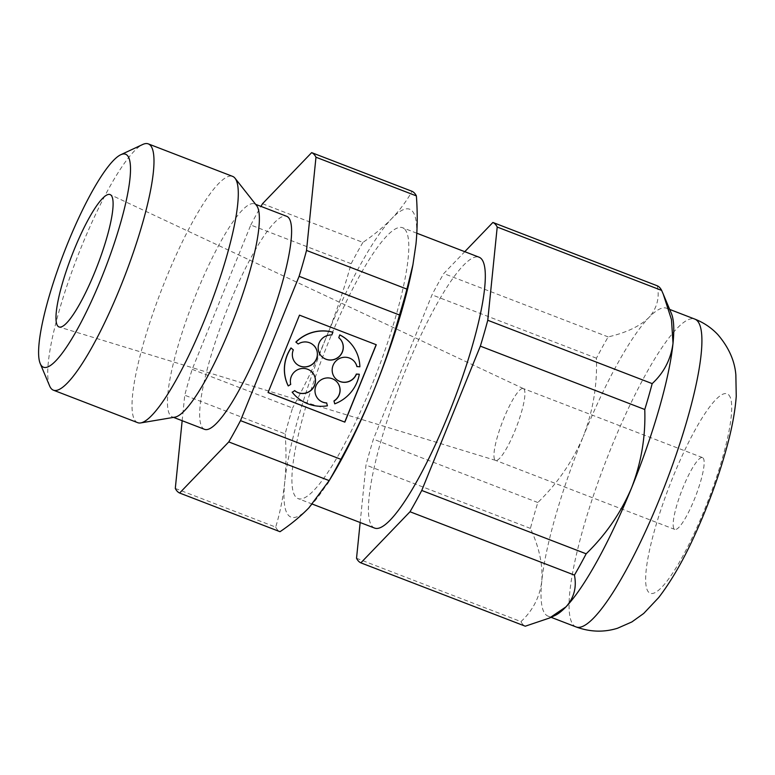 <?xml version="1.0" encoding="UTF-8"?>
<svg xmlns="http://www.w3.org/2000/svg" width="775" height="775" viewBox="0 0 775 775"><rect width="100%" height="100%" fill="white"/><g stroke="black" fill="none" stroke-linecap="round" stroke-linejoin="round"><path stroke-width="0.58" stroke-dasharray="3.88 2.91" d="M555.132 615.389A164.968 31.911 111.1 0 1 548.09 616.154A164.968 31.911 111.1 0 1 541.793 581.221A164.968 31.911 111.1 0 1 583.236 436.567C572.57 461.512 557.428 483.493 537.831 502.52A182.561 35.311 -68.9 0 0 530.41 528.405C539.167 547.14 542.965 564.743 541.793 581.221C539.729 597.167 532.783 610.632 520.955 621.618L356.529 558.262M360.162 522.524L365.984 465.048A182.561 35.311 111.1 0 1 373.405 439.163L432.004 294.858A182.561 35.311 111.1 0 1 443.746 273.556L464.777 251.681M530.41 528.405L365.984 465.048M520.955 621.618A182.561 35.311 -68.9 0 0 525.276 626.2M262.512 203.728L362.903 242.41C373.908 234.98 383.538 227.017 391.792 218.521A164.968 31.911 111.1 0 1 415.962 244.164A164.968 31.911 111.1 0 1 412.939 264.701M182.164 420.709L184.75 395.221A182.561 35.311 111.1 0 1 192.171 369.336L250.771 225.021L351.162 263.703C344.207 288.872 335.885 313.478 326.178 337.522A164.968 31.911 111.1 0 1 391.792 218.521C399.919 209.977 406.672 200.909 412.048 191.309M250.771 225.021A182.561 35.311 111.1 0 1 260.972 206.392M362.903 242.41A182.561 35.311 -68.9 0 0 351.162 263.703M192.171 369.336L292.562 408.018A182.561 35.311 -68.9 0 0 285.152 433.903L184.75 395.221M175.295 488.434L275.697 527.116C280.075 512.663 283.098 497.686 284.735 482.176A164.968 31.911 111.1 0 1 326.178 337.522C316.316 361.615 305.118 385.107 292.562 408.018M332.097 475.86A164.968 31.911 111.1 0 1 308.905 507.819A164.968 31.911 111.1 0 1 284.735 482.176C286.246 466.608 286.382 450.517 285.152 433.903M275.697 527.116A182.561 35.311 -68.9 0 0 280.017 531.708M49.639 385.96A131.973 25.527 111.1 0 1 77.035 257.862A131.973 25.527 111.1 0 1 142.678 144.499M137.718 422.675A131.973 25.527 111.1 0 1 161.345 290.344A131.973 25.527 111.1 0 1 232.616 176.38M174.985 417.144A114.157 22.078 111.1 0 1 172.379 416.931A114.157 22.078 111.1 0 1 192.81 302.473A114.157 22.078 111.1 0 1 254.462 203.883A114.157 22.078 111.1 0 1 256.196 205.075A114.157 22.078 111.1 0 1 256.544 205.482M204.6 429.35A114.157 22.078 111.1 0 1 225.031 314.882A114.157 22.078 111.1 0 1 286.682 216.303M404.744 229.216A145.167 28.084 111.1 0 1 374.112 379.517A145.167 28.084 111.1 0 1 298.162 498.635A145.167 28.084 111.1 0 1 324.153 353.071A145.167 28.084 111.1 0 1 402.545 227.705A145.167 28.084 111.1 0 1 404.744 229.216M374.683 528.114A145.167 28.084 111.1 0 1 400.675 382.559A145.167 28.084 111.1 0 1 479.066 257.193M657.316 285.81C659.777 297.871 656.958 308.45 648.849 317.566C639.927 326.236 626.365 332.688 608.172 336.912A182.561 35.311 -68.9 0 0 596.43 358.205C597.36 385.185 592.962 411.312 583.236 436.567A164.968 31.911 111.1 0 1 648.849 317.566A164.968 31.911 111.1 0 1 666.723 308.276A164.968 31.911 111.1 0 1 669.212 310A164.968 31.911 111.1 0 1 671.421 313.565M608.172 336.912L443.746 273.556M537.831 502.52L373.405 439.163M596.43 358.205L432.004 294.858M523.861 388.953A38.488 7.45 111.1 0 1 515.83 428.556A38.488 7.45 111.1 0 1 495.69 460.418A38.488 7.45 111.1 0 1 495.593 460.389A38.488 7.45 111.1 0 1 502.491 421.794A38.488 7.45 111.1 0 1 523.28 388.546A38.488 7.45 111.1 0 1 523.367 388.585A38.488 7.45 111.1 0 1 523.861 388.953M703.08 458.006A38.488 7.45 111.1 0 1 694.962 497.86A38.488 7.45 111.1 0 1 674.822 529.441A38.488 7.45 111.1 0 1 681.709 490.846A38.488 7.45 111.1 0 1 702.499 457.599A38.488 7.45 111.1 0 1 703.08 458.006M376.156 344.691L299.489 315.154M299.392 315.047L268.063 392.547M293.212 349.748A12.71 12.419 136.7 0 0 295.604 363.107M314.098 345.679A12.71 12.419 136.7 0 0 314.049 345.621A12.71 12.419 136.7 0 0 298.084 343.887L298.181 343.993M295.866 342.066L298.084 343.887M332.795 332.194L331.787 335.003M331.69 334.897A12.71 12.419 136.7 0 0 321.441 356.2M339.934 338.762A12.71 12.419 136.7 0 0 338.675 337.59M356.878 366.536L359.871 366.788M359.774 366.691A38.13 37.248 136.7 0 0 349.864 342.443M353.933 361.024A12.71 12.419 136.7 0 0 336.118 360.656A12.71 12.419 136.7 0 0 335.391 378.403A12.71 12.419 136.7 0 0 335.439 378.462M334.645 403.746A38.13 37.248 136.7 0 0 359.213 374.209M336.738 381.697A12.71 12.419 136.7 0 0 336.689 381.639A12.71 12.419 136.7 0 0 318.932 381.319A12.71 12.419 136.7 0 0 318.244 399.125M294.374 394.737A38.13 37.248 136.7 0 0 327.321 405.703L327.418 405.809M327.321 405.703L326.633 402.903M312.122 372.203A12.71 12.419 136.7 0 0 290.644 384.255L290.741 384.352M288.174 385.834L290.644 384.255M576.183 626.975A164.968 31.911 111.1 0 1 605.721 461.561A164.968 31.911 111.1 0 1 694.807 319.097M728.713 394.882A106.902 20.683 111.1 0 1 682.194 557.235A106.902 20.683 111.1 0 1 655.069 528.453A106.902 20.683 111.1 0 1 728.713 394.882M255.643 204.338L254.462 203.883M173.552 417.386L172.379 416.931M416.814 233.207L402.545 227.705M312.354 504.099L298.162 498.635M669.687 309.419L666.723 308.276M551.054 617.297L548.09 616.154M523.367 388.585L110.224 194.622M495.69 460.418L59.21 327.021M702.499 457.599L523.28 388.546M674.822 529.441L495.593 460.389"/><path stroke-width="1.16" d="M549.504 618.024L565.963 606.864A164.968 31.911 111.1 0 1 555.132 615.389L549.504 618.024L525.276 626.2L360.859 562.853A182.561 35.311 111.1 0 1 356.529 558.262L360.162 522.524M260.972 206.392A182.561 35.311 111.1 0 1 262.512 203.728L311.657 152.627A182.561 35.311 111.1 0 1 315.977 157.218L306.522 250.432A182.561 35.311 111.1 0 1 299.111 276.307L240.512 420.622A182.561 35.311 111.1 0 1 228.77 441.924L329.162 480.607L308.905 507.819C300.652 516.305 291.022 524.268 280.017 531.708L179.626 493.026A182.561 35.311 111.1 0 1 175.295 488.434L182.164 420.709M228.77 441.924L179.626 493.026M412.939 264.701A164.968 31.911 111.1 0 1 412.426 267.365A164.968 31.911 111.1 0 1 374.519 388.817C364.657 412.901 353.458 436.393 340.903 459.313L240.512 420.622M315.977 157.218L416.378 195.901C417.609 212.515 417.473 228.606 415.962 244.164L412.91 264.847L406.923 289.114A182.561 35.311 -68.9 0 1 399.503 314.999C392.547 340.157 384.226 364.763 374.519 388.817A164.968 31.911 111.1 0 1 332.097 475.86L327.176 483.988M376.272 344.739L299.489 315.154L268.063 392.547L344.846 422.133L376.272 344.739M299.111 276.307L399.503 314.999M306.522 250.432L406.923 289.114M311.657 152.627L412.048 191.309A182.561 35.311 -68.9 0 1 416.378 195.901M120.716 154.758L142.678 144.499A131.973 25.527 111.1 0 1 148.306 143.888A131.973 25.527 111.1 0 1 150.302 145.264A131.973 25.527 111.1 0 1 122.46 281.897A131.973 25.527 111.1 0 1 53.407 390.183A131.973 25.527 111.1 0 1 49.639 385.96L40.242 363.62A114.157 22.078 111.1 0 1 63.938 252.815A114.157 22.078 111.1 0 1 120.716 154.758A114.157 22.078 111.1 0 1 127.313 155.417A114.157 22.078 111.1 0 1 98.977 284.047A114.157 22.078 111.1 0 1 40.242 363.62M148.306 143.888L232.616 176.38A131.973 25.527 111.1 0 1 234.612 177.746A131.973 25.527 111.1 0 1 235.019 178.221A131.973 25.527 111.1 0 1 208.988 308.702A131.973 25.527 111.1 0 1 140.74 422.918A131.973 25.527 111.1 0 1 137.718 422.675L53.407 390.183M235.019 178.221L256.544 205.482A114.157 22.078 111.1 0 1 234.021 318.351A114.157 22.078 111.1 0 1 174.985 417.144L140.74 422.918M255.643 204.338L286.682 216.303A114.157 22.078 111.1 0 1 288.416 217.494A114.157 22.078 111.1 0 1 264.323 335.682A114.157 22.078 111.1 0 1 204.6 429.35L173.552 417.386M586.162 553.805C605.769 534.779 620.911 512.798 631.577 487.863C641.303 462.597 645.701 436.47 644.771 409.491A182.561 35.311 -68.9 0 0 652.182 383.615C663.942 372.775 670.888 359.309 673.02 343.209L671.47 319.571L663.245 294.113L671.421 313.565A164.968 31.911 111.1 0 1 673.02 343.209A164.968 31.911 111.1 0 1 631.577 487.863A164.968 31.911 111.1 0 1 565.963 606.864C574.033 597.864 576.852 587.276 574.43 575.098A182.561 35.311 -68.9 0 0 586.162 553.805L421.745 490.459A182.561 35.311 111.1 0 1 410.004 511.752L360.859 562.853M416.814 233.207L479.066 257.193A145.167 28.084 111.1 0 1 481.265 258.705A145.167 28.084 111.1 0 1 450.633 409.006A145.167 28.084 111.1 0 1 374.683 528.114L312.354 504.099M464.777 251.681L492.89 222.454A182.561 35.311 111.1 0 1 497.211 227.046L487.756 320.259A182.561 35.311 111.1 0 1 480.345 346.144L421.745 490.459M663.245 294.113L661.637 290.402A182.561 35.311 -68.9 0 0 657.316 285.81L492.89 222.454M574.43 575.098L410.004 511.752M644.771 409.491L480.345 346.144M661.637 290.402L497.211 227.046M652.182 383.615L487.756 320.259M329.162 480.607A182.561 35.311 -68.9 0 0 340.903 459.313M111.125 195.29A70.942 13.727 111.1 0 1 96.332 268.286A70.942 13.727 111.1 0 1 59.21 327.021A70.942 13.727 111.1 0 1 71.736 255.818A70.942 13.727 111.1 0 1 110.224 194.622A70.942 13.727 111.1 0 1 111.125 195.29M268.082 392.489L344.846 422.133M291.09 348.033L293.308 349.854L291.09 348.033A38.13 37.248 136.7 0 0 288.271 385.94L290.741 384.352A12.71 12.419 136.7 0 1 312.17 372.262A12.71 12.419 136.7 0 1 311.957 389.496A12.71 12.419 136.7 0 1 294.713 390.668L292.243 392.247A38.13 37.248 136.7 0 0 294.423 394.795A38.13 37.248 136.7 0 0 327.418 405.809L326.633 402.903A12.71 12.419 136.7 0 1 318.244 399.125M295.604 363.107A12.71 12.419 136.7 0 0 313.313 363.378A12.71 12.419 136.7 0 0 314.098 345.679M293.308 349.854A12.71 12.419 136.7 0 0 313.41 363.475A12.71 12.419 136.7 0 0 298.181 343.993L295.866 342.066A38.13 37.248 136.7 0 1 332.795 332.194L332.892 332.291A38.13 37.248 136.7 0 0 295.963 342.172M349.864 342.443A38.13 37.248 136.7 0 0 349.816 342.385A38.13 37.248 136.7 0 0 339.77 334.877L338.772 337.697A12.71 12.419 136.7 0 1 339.256 356.568A12.71 12.419 136.7 0 1 319.445 342.279A12.71 12.419 136.7 0 1 331.787 335.003L332.892 332.291M321.441 356.2A12.71 12.419 136.7 0 0 339.159 356.471A12.71 12.419 136.7 0 0 339.934 338.762M339.77 334.877L338.772 337.697M353.933 361.024A12.71 12.419 136.7 0 1 356.878 366.536L359.871 366.788A38.13 37.248 136.7 0 0 349.912 342.492A38.13 37.248 136.7 0 0 339.867 334.984M335.439 378.462A12.71 12.419 136.7 0 0 356.316 374.063L356.413 374.17A12.71 12.419 136.7 0 1 335.488 378.51A12.71 12.419 136.7 0 1 336.214 360.762A12.71 12.419 136.7 0 1 356.975 366.643M356.316 374.063L359.213 374.209L356.413 374.17M334.742 403.843L333.957 400.946L334.742 403.843A38.13 37.248 136.7 0 0 359.309 374.315M333.957 400.946A12.71 12.419 136.7 0 0 336.738 381.697M334.054 401.043A12.71 12.419 136.7 0 0 336.786 381.746A12.71 12.419 136.7 0 0 319.029 381.426A12.71 12.419 136.7 0 0 326.73 403M294.713 390.668L292.243 392.247M292.146 392.15A38.13 37.248 136.7 0 0 294.326 394.688A38.13 37.248 136.7 0 0 294.374 394.737M294.616 390.561A12.71 12.419 136.7 0 0 311.831 389.418A12.71 12.419 136.7 0 0 312.122 372.203M290.993 347.927A38.13 37.248 136.7 0 0 288.174 385.834L288.271 385.94M344.749 422.026L376.156 344.691M669.687 309.419L694.807 319.097A164.968 31.911 111.1 0 1 697.306 320.821A164.968 31.911 111.1 0 1 662.499 491.612A164.968 31.911 111.1 0 1 576.183 626.975L551.054 617.297M412.426 267.365L412.92 264.847M576.183 626.975C590.085 632.042 603.861 632.477 617.491 628.263L631.857 621.947L643.715 613.451L658.692 597.564C671.77 580.533 684.238 558.727 696.115 532.134C709.784 501.677 720.488 471.578 728.229 441.857C732.54 425.32 735.213 410.14 736.25 396.306L735.853 374.838C734.69 360.685 728.674 347.258 717.805 334.567C711.353 327.738 703.69 322.574 694.807 319.097"/></g></svg>
